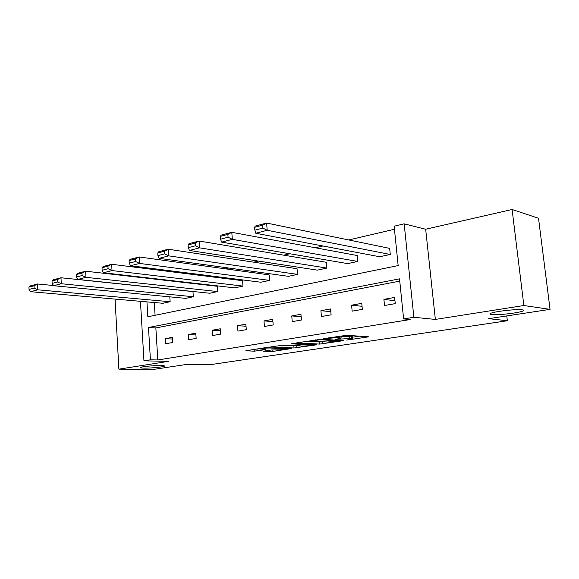 <?xml version="1.0" encoding="UTF-8"?>
<svg xmlns="http://www.w3.org/2000/svg" width="579" height="579" viewBox="0 0 579 579"><rect width="100%" height="100%" fill="white"/><g stroke="black" fill="none" stroke-linecap="round" stroke-linejoin="round"><path stroke-width="0.87" d="M160.897 365.544C154.383 365.392 141.327 366.645 140.429 367.499C139.966 367.875 141.196 368.085 144.106 368.128C150.692 368.251 163.387 367.028 164.393 366.174C164.877 365.805 163.712 365.595 160.897 365.544M522.244 309.823C516.7 308.853 493.301 311.567 490.529 313.463C489.646 313.97 490.022 314.325 491.665 314.535C497.484 315.41 520.072 312.805 523.17 310.872C524.046 310.387 523.742 310.04 522.244 309.823M346.72 340.076L368.83 336.819L346.604 335.292L323.473 338.672L338.172 337.579L341.147 338.129L335.415 339.432L351.439 338.368L352.473 338.787L346.72 340.076M512.104 209.497L538.513 218.261L550.05 309.367L523.857 305.524L512.104 209.497L425.666 229.233L404.156 223.841L413.869 317.27L403.621 318.92L399.524 278.854L148.477 327.504L150.424 359.805L143.961 360.847L140.444 301.319M118.471 299.394L115.105 300.161L118.883 369.156L168.627 361.339L143.961 360.847M550.05 309.367L488.698 318.66L507.342 320.752L210.163 364.698L187.306 364.314L153.051 369.503L118.883 369.156M263.351 351.207L272.224 351.525L291.592 348.529L265.327 347.675L245.814 350.773L254.275 351.178L265.797 349.593L260.268 348.985C262.461 348.348 265.718 348.015 270.024 347.993L286.192 348.92C284.014 349.542 280.815 349.868 276.61 349.897L271.276 349.998L263.351 351.207M425.666 229.233L435.365 319.427L523.857 305.524M435.365 319.427L413.869 317.27M399.756 281.119L155.852 327.931L157.814 359.964L410.164 319.55L403.621 318.92M157.814 359.964L150.424 359.805M319.717 344.092L343.825 340.611L321.207 339.243L296.723 342.855L319.717 344.092L319.536 341.986L322.481 341.784M316.308 344.852L294.023 347.986L270.697 346.901L282.762 345.222L295.102 345.446L301.507 344.396L291.367 343.803L293.741 343.434L316.279 344.512M507.342 320.752L506.763 315.924M193.321 296.752L192.966 291.584L60.99 277.754L61.265 283.732L193.321 296.752L185.772 298.373L53.623 285.722L52.146 283.392L57.495 281.987L57.386 279.592L52.038 281.01L52.146 283.392M242.97 286.098L242.565 280.692L111.675 264.27L112.015 270.567L242.97 286.098L234.705 287.872L103.511 272.774L102.143 270.27L108.092 268.707L107.955 266.188L102.013 267.766L102.143 270.27M297.534 274.381L297.049 268.728L168.243 249.223L168.67 255.86L297.534 274.381L288.429 276.335L159.153 258.335L157.929 255.629L164.588 253.877L164.422 251.221L157.763 252.98L157.929 255.629M357.757 261.455L357.192 255.513L231.803 232.309L232.331 239.344L357.757 261.455L347.69 263.611L221.605 242.123L220.563 239.185L228.075 237.216L227.865 234.394L220.36 236.384L220.563 239.185M394.451 229.262L348.746 239.959M322.952 245.995L315.352 247.769M289.811 253.747L283.753 255.165M258.466 261.086L253.805 262.178M228.792 268.034L225.383 268.83M200.645 274.62L198.373 275.148M173.91 280.873L172.672 281.162M154.296 302.527L155.078 315.294M390.282 254.471L389.667 248.384L266.615 223.045L267.201 230.29L390.282 254.471L379.672 256.75L255.788 233.257L254.861 230.181L262.859 228.083L262.627 225.18L254.637 227.301L254.861 230.181M326.882 268.084L326.361 262.287L199.075 241.016L199.545 247.848L326.882 268.084L317.314 270.132L189.449 250.468L188.313 247.653L195.384 245.8L195.195 243.057L188.132 244.931L188.313 247.653M269.597 280.381L269.148 274.851L139.163 256.96L139.539 263.423L269.597 280.381L260.926 282.241L130.55 265.754L129.247 263.156L135.544 261.505L135.392 258.914L129.103 260.579L129.247 263.156M217.574 291.548L217.197 286.265L85.656 271.196L85.96 277.327L217.574 291.548L209.678 293.242L77.904 279.418L76.479 277.008L82.117 275.524L81.994 273.071L76.363 274.562L76.479 277.008M53.492 285.512L37.577 283.985L37.823 289.818L170.132 301.731L169.821 296.846M170.132 301.731L162.916 303.28L30.564 291.7L29.044 289.457L34.125 288.125L34.031 285.787L28.95 287.133L29.044 289.457M146.943 301.883L147.833 316.778L398.164 265.58L394.14 226.215L404.156 223.841M155.852 327.931L148.477 327.504M165.131 338.686L172.412 337.376L172.737 342.507L165.449 343.774L165.131 338.686L172.513 339.026M188.182 334.546L195.789 333.178L196.143 338.418L188.53 339.743L188.182 334.546L195.912 334.952M212.29 330.211L220.252 328.778L220.635 334.134L212.667 335.531L212.29 330.211L220.389 330.696M237.528 325.673L245.872 324.175L246.292 329.654L237.933 331.116L237.528 325.673L246.032 326.245M263.988 320.918L272.738 319.347L273.187 324.957L264.429 326.484L263.988 320.918L272.919 321.598M291.751 315.931L300.935 314.281L301.427 320.021L292.229 321.627L291.751 315.931L301.145 316.735M320.911 310.691L330.573 308.954L331.108 314.838L321.432 316.525L320.911 310.691L330.819 311.647M351.591 305.176L361.766 303.345L362.338 309.381L352.155 311.155L351.591 305.176L362.049 306.32M383.906 299.365L394.632 297.44L395.254 303.628L384.514 305.502L383.906 299.365L394.965 300.74M352.452 338.52L352.271 336.616L351.236 336.189L351.439 338.368M341.002 336.551L351.236 336.189M341.118 337.846L340.995 335.885M352.329 337.21L359.479 336.109M306.269 341.299L319.536 341.986M339.337 341.017L320.129 339.707L312.703 340.901L327.374 342.037L339.337 341.017M280.497 345.33L296.159 345.801M301.681 346.068C305.958 346.047 309.258 345.706 311.574 345.041L302.47 344.664L296.079 345.714L301.681 346.068M254.637 227.301L255.216 226.078L266.615 223.045L262.627 225.18M262.859 228.083L267.201 230.29L255.788 233.257M220.36 236.384L221.091 235.161L231.803 232.309L227.865 234.394M228.075 237.216L232.331 239.344L221.605 242.123M188.132 244.931L188.993 243.701L199.075 241.016L195.195 243.057M195.384 245.8L199.545 247.848L189.449 250.468M157.763 252.98L158.74 251.749L168.243 249.223L164.422 251.221M164.588 253.877L168.67 255.86L159.153 258.335M129.103 260.579L130.181 259.349L139.163 256.96L135.392 258.914M135.544 261.505L139.539 263.423L130.55 265.754M102.013 267.766L103.178 266.535L111.675 264.27L107.955 266.188M108.092 268.707L112.015 270.567L103.511 272.774M76.363 274.562L77.608 273.339L85.656 271.196L81.994 273.071M82.117 275.524L85.96 277.327L77.904 279.418M52.038 281.01L53.355 279.787L60.99 277.754L57.386 279.592M57.495 281.987L61.265 283.732L53.623 285.722M28.95 287.133L30.325 285.917L37.577 283.985L34.031 285.787M34.125 288.125L37.823 289.818L30.564 291.7M325.847 338.245L325.876 338.621M349.427 336.073L349.629 338.266M339.945 338.505L339.982 338.91M339.902 336.059L340.047 337.687M338.064 336.341L338.172 337.579M328.315 337.861L328.351 338.237M367.839 336.645L367.875 337.043M342.906 340.452L342.942 340.821M322.438 341.791L322.626 343.897M339.67 340.271L339.721 340.785M320.086 339.251L320.129 339.707M317.958 339.475L317.994 339.851M315.396 339.873L315.432 340.249M296.709 345.844L296.875 347.791M293.85 345.924L294.023 347.986M301.08 343.788L301.123 344.266M310.547 344.237L310.59 344.715M305.365 343.991L305.401 344.469M302.397 343.846L302.47 344.664M285.1 348.167L285.136 348.601M269.988 347.545L270.024 347.993M256.975 348.978L257.134 350.99M254.138 349.419L254.275 351.178M272.094 349.897L272.224 351.525M269.315 350.295L269.423 351.721M339.902 340.286L339.945 340.814M312.653 340.3L312.703 340.901M301.456 343.803L301.5 344.317M311.509 344.288L311.56 344.838M296.05 345.301L296.079 345.714M286.135 348.211L286.178 348.732M260.232 348.471L260.268 348.985M523.061 309.982L523.17 310.872"/></g></svg>

